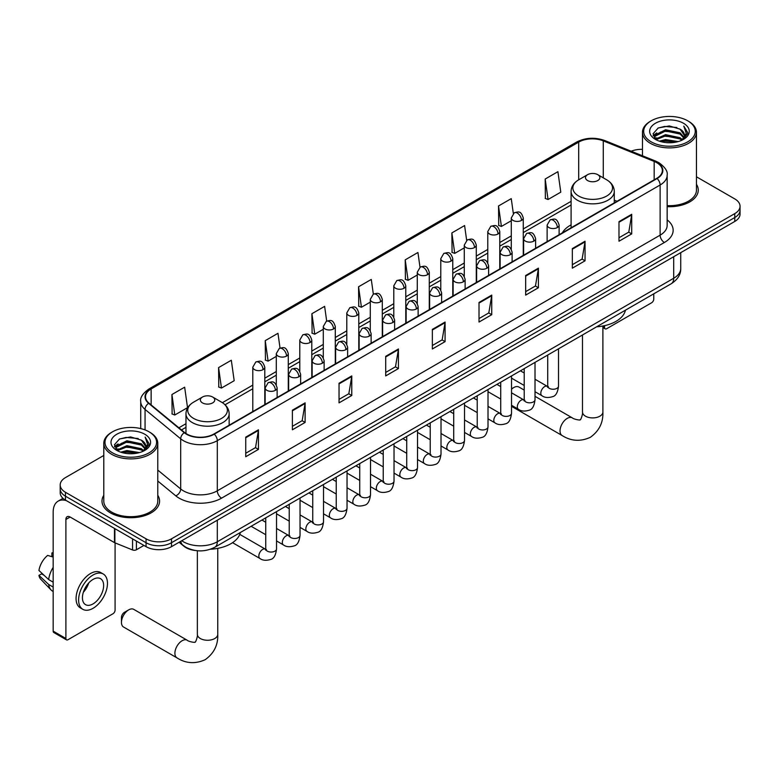 <?xml version="1.0" encoding="UTF-8"?>
<svg xmlns="http://www.w3.org/2000/svg" width="779" height="779" viewBox="0 0 779 779"><rect width="100%" height="100%" fill="white"/><g stroke="black" fill="none" stroke-linecap="round" stroke-linejoin="round"><path stroke-width="1.17" d="M571.095 224.868A31.793 18.355 0 0 0 562.36 232.833M195.295 550.49A17.995 10.39 180 0 1 183.912 546.235L179.102 542.262M103.792 455.462L65.465 477.595A17.995 10.39 0 0 0 60.197 484.937L60.197 492.776A17.995 10.39 0 0 0 65.465 500.118L146.053 546.654A17.995 10.39 0 0 0 171.507 546.654L734.782 221.45A17.995 10.39 0 0 0 740.05 214.098L740.05 210.184A17.995 10.39 0 0 1 734.782 217.526A17.995 10.39 0 0 0 740.05 210.184L740.05 206.26A17.995 10.39 0 0 0 734.782 198.918L696.455 176.794M60.197 484.937A17.995 10.39 0 0 0 65.465 492.289L146.053 538.815A17.995 10.39 0 0 0 171.507 538.815L171.507 542.729L734.782 217.526L171.507 542.729A17.995 10.39 0 0 1 146.053 542.729A17.995 10.39 0 0 0 171.507 542.729L171.507 546.654M65.465 492.289L65.465 496.204L146.053 542.729L65.465 496.204A17.995 10.39 0 0 1 60.197 488.861A17.995 10.39 0 0 0 65.465 496.204L65.465 500.118M103.792 495.317A28.794 16.622 0 0 0 101.991 501.101A28.794 16.622 0 0 0 110.423 512.855A28.794 16.622 0 0 0 141.807 516.458A28.794 16.622 0 0 0 159.578 501.101A28.794 16.622 0 0 0 157.777 495.317A28.794 16.622 0 0 1 159.578 501.101A28.794 16.622 0 0 1 141.807 516.458A28.794 16.622 0 0 1 110.423 512.855A28.794 16.622 0 0 1 101.991 501.101A28.794 16.622 0 0 1 103.792 495.317M656.736 162.675A19.193 11.081 180 0 1 662.354 170.513A19.193 11.081 180 0 1 656.736 178.342L213.923 434A19.193 11.081 180 0 1 184.623 432.52L148.984 403.142A19.193 11.081 180 0 1 145.517 396.784A19.193 11.081 180 0 1 151.136 388.945L578.7 142.099A19.193 11.081 180 0 1 603.277 140.863L654.175 161.428A19.193 11.081 180 0 1 656.736 162.675M657.077 162.48A19.679 11.364 0 0 0 654.448 161.204L603.559 140.629A19.679 11.364 0 0 0 578.359 141.905L150.795 388.75A19.679 11.364 0 0 0 148.594 403.298L184.233 432.686A19.679 11.364 0 0 0 214.254 434.195L657.077 178.547A19.679 11.364 0 0 0 657.077 162.48M245.736 437.136L245.736 456.728L258.453 449.386L258.453 429.794L245.736 437.136M245.736 453.251L255.531 447.594L258.404 430.446A4.801 2.775 -120 0 0 258.453 429.794M255.444 447.643L258.453 449.386M292.388 410.202L292.388 429.794L305.115 422.442L305.115 402.86L292.388 410.202M292.388 426.317L302.184 420.66L305.056 403.503A4.801 2.775 -120 0 0 305.115 402.86M302.106 420.709L305.115 422.442M339.04 383.268L339.04 402.86L351.767 395.508L351.767 375.916L339.04 383.268M339.04 399.384L348.846 393.716L351.719 376.569A4.801 2.775 -120 0 0 351.767 375.916M348.758 393.775L351.767 395.508M385.702 356.324L385.702 375.916L398.429 368.574L398.429 348.982L385.702 356.324M385.702 372.44L395.498 366.782L398.371 349.635A4.801 2.775 -120 0 0 398.429 348.982M395.42 366.831L398.429 368.574M618.984 221.645L618.984 241.237L631.711 233.885L631.711 214.293L618.984 221.645M618.984 237.761L628.789 232.103L631.662 214.946A4.801 2.775 -120 0 0 631.711 214.293M628.702 232.152L631.711 233.885M572.331 248.579L572.331 268.171L585.048 260.819L585.048 241.237L572.331 248.579M572.331 264.694L582.127 259.037L585 241.88A4.801 2.775 -120 0 0 585.048 241.237M582.04 259.086L585.048 260.819M525.669 275.513L525.669 295.105L538.396 287.763L538.396 268.171L525.669 275.513M525.669 291.628L535.475 285.971L538.347 268.823A4.801 2.775 -120 0 0 538.396 268.171M535.387 286.02L538.396 287.763M479.017 302.456L479.017 322.048L491.744 314.697L491.744 295.105L479.017 302.456M479.017 318.572L488.813 312.915L491.685 295.757A4.801 2.775 -120 0 0 491.744 295.105M488.725 312.963L491.744 314.697M432.355 329.39L432.355 348.982L445.082 341.63L445.082 322.048L432.355 329.39M432.355 345.506L442.16 339.848L445.033 322.691A4.801 2.775 -120 0 0 445.082 322.048M442.073 339.897L445.082 341.63M667.155 206.669A28.794 16.622 0 0 0 698.257 190.105A28.794 16.622 0 0 0 696.455 184.321A28.794 16.622 0 0 1 698.257 190.105A28.794 16.622 0 0 1 667.155 206.669M171.507 538.815L734.782 213.612A17.995 10.39 0 0 0 740.05 206.26M642.471 149.364A17.995 10.39 0 0 0 631.175 151.214M280.041 348.077L277.967 333.305L265.24 340.657L265.444 360.132M218.587 367.591L221.46 388.059L234.187 380.717L231.314 360.249L218.587 367.591L218.792 387.066M171.925 394.525L174.798 415.003L187.525 407.651L184.652 387.182L171.925 394.525L172.13 414M419.998 267.216L417.933 252.493L405.216 259.845L405.421 279.32M466.66 240.312L464.596 225.559L451.869 232.911L452.073 252.377M513.332 213.446L511.248 198.626L498.531 205.968L498.735 225.443M545.183 179.034L548.056 199.502L560.783 192.16L557.91 171.682L545.183 179.034L545.388 198.509M326.693 321.094L324.619 306.371L311.902 313.713L312.106 333.188M373.345 294.141L371.281 279.437L358.554 286.779L358.759 306.254M358.554 286.779L361.427 307.247L370.288 302.135M361.427 307.247L358.554 306.176M405.216 259.845L408.089 280.313L417.281 275.006M408.089 280.313L405.216 279.242M451.869 232.911L454.741 253.379L464.274 247.868M454.741 253.379L451.869 252.299M498.531 205.968L501.403 226.436L511.277 220.739M501.403 226.436L498.531 225.365M548.056 199.502L545.183 198.431M311.902 313.713L314.774 334.191L323.295 329.264M314.774 334.191L311.902 333.11M265.24 340.657L268.112 361.125L276.292 356.402M268.112 361.125L265.24 360.054M221.46 388.059L218.587 386.988M174.798 415.003L171.925 413.922M602.888 326.518L604.562 327.482A2.999 1.733 120 0 0 605.186 328.855A2.999 1.733 120 0 0 606.685 328.709L651.643 302.749A2.999 1.733 120 0 0 653.766 299.078L653.766 293.829M604.562 327.482L604.562 325.661M651.225 141.856A25.795 14.889 0 0 0 687.701 141.856A25.795 14.889 0 0 0 687.701 120.803L688.548 121.29A26.992 15.58 0 0 1 696.455 132.303A26.992 15.58 0 0 1 679.794 146.705A26.992 15.58 0 0 1 650.377 143.326A26.992 15.58 0 0 1 642.471 132.303A26.992 15.58 0 0 1 650.377 121.29L651.225 120.803A25.795 14.889 0 0 0 651.225 141.856M667.155 205.627A26.992 15.58 0 0 0 696.455 190.105L696.455 132.303M659.355 141.155L665.578 139.558L678.197 141.583M661.137 141.7L665.578 140.785L676.357 142.041M655.47 139.149L665.578 134.66L680.067 137.717L682.394 139.655M656.093 139.665L665.578 135.887L680.067 138.944L681.752 140.23M654.642 138.321L654.973 135.069L665.578 129.762L680.067 132.82L684.03 137.318M654.506 137.727L654.973 136.296L665.578 130.989L680.067 134.046L683.748 137.902M681.596 140.356A14.996 8.657 0 0 0 684.459 135.273A14.996 8.657 0 0 0 680.067 129.148L684.449 135.565M683.456 123.248A19.796 11.432 0 0 0 655.509 123.218A19.796 11.432 0 0 0 655.373 139.363A19.796 11.432 0 0 0 655.46 139.412A19.796 11.432 0 0 0 683.543 139.363A19.796 11.432 0 0 0 683.456 123.248M680.067 129.148L669.288 125.935L658.216 127.97L653.084 133.774L656.493 139.957M682.823 139.762L687.604 133.696L687.701 132.605L683.806 126.101L686.26 133.384L681.752 140.288M688.548 121.29L687.701 120.803A25.795 14.889 0 0 0 651.225 120.803M683.806 126.101L687.701 132.849M657.963 128.097L664.74 126.422L676.883 127.513M653.279 135.974L655.49 134.241M660.358 132.167L664.74 131.32L676.454 132.284M660.358 137.065L664.74 136.218L676.454 137.182M661.264 141.729L664.74 141.116L676.338 142.041M653.153 135.497L656.785 132.917M655.081 138.789L656.785 137.815M524.218 390.094L518.892 387.027A10.195 5.891 120 0 0 513.799 387.533L511.521 388.848L513.799 387.533A10.195 5.891 120 0 0 511.521 389.266M587.6 180.553A7.196 4.158 0 0 0 597.775 180.553A7.196 4.158 0 0 0 597.775 174.671L606.714 179.832A19.835 11.451 0 0 1 606.714 196.026A19.835 11.451 0 0 1 578.661 196.026A19.835 11.451 0 0 1 578.661 179.832C573.772 182.734 571.25 186.59 571.095 191.391A21.598 12.464 0 0 0 577.414 200.213A21.598 12.464 0 0 0 600.95 202.91A21.598 12.464 0 0 0 614.28 191.391C614.125 186.59 611.603 182.734 606.714 179.832L597.775 174.671A7.196 4.158 0 0 0 587.6 174.671A7.196 4.158 0 0 0 587.6 180.553M596.656 326.8A32.991 19.047 0 0 0 625.44 310.178M121.456 622.372L121.456 617.474A4.197 2.425 -60 0 1 124.426 612.333L128.662 609.879A10.195 5.891 120 0 0 121.456 622.372A10.195 5.891 120 0 0 123.569 627.037L177.008 657.895A10.195 5.891 -60 0 1 175.45 649.725A10.195 5.891 -60 0 1 182.111 640.737A10.195 5.891 -60 0 1 187.203 640.231C188.372 641.623 196.094 643.026 195.003 642.013C195.334 643.464 197.983 636.073 197.36 634.369A10.195 5.891 180 0 0 200.349 638.537A10.195 5.891 180 0 0 214.77 638.537A10.195 5.891 180 0 0 217.75 634.369C218.188 644.924 214.001 653.357 205.198 659.677C195.334 664.146 185.938 663.552 177.008 657.895M202.472 402.899A7.196 4.158 0 0 0 212.648 402.899A7.196 4.158 0 0 0 212.648 397.027L221.587 402.188A19.835 11.451 0 0 1 221.587 418.381A19.835 11.451 0 0 1 193.533 418.381A19.835 11.451 0 0 1 193.533 402.188C188.645 405.09 186.123 408.946 185.967 413.746A21.598 12.464 0 0 0 192.286 422.569A21.598 12.464 0 0 0 215.822 425.266A21.598 12.464 0 0 0 229.153 413.746C228.997 408.946 226.465 405.09 221.587 402.188L212.648 397.027A7.196 4.158 0 0 0 202.472 397.027A7.196 4.158 0 0 0 202.472 402.899M210.496 549.214A32.991 19.047 0 0 0 240.312 532.534M187.203 640.231L133.764 609.373A10.195 5.891 120 0 0 128.662 609.879L124.426 612.333M136.403 541.084L136.403 549.77L143.93 545.427M66.361 500.644A23.993 13.856 -120 0 0 58.133 501.14A23.993 13.856 -120 0 0 53.167 512.124L53.167 631.136L65.894 638.488L65.894 519.466A5.998 3.467 60 0 1 67.13 516.72A5.998 3.467 60 0 1 70.129 517.022L114.484 542.622L114.484 528.425M65.894 638.488A2.999 1.733 120 0 0 66.507 639.861L53.79 632.509A2.999 1.733 -60 0 1 53.167 631.136M66.507 639.861A2.999 1.733 120 0 0 68.007 639.705L112.974 613.755A2.999 1.733 120 0 0 115.088 610.074L115.088 542.905M136.403 549.77A2.999 1.733 180 0 1 132.566 549.964L114.883 542.817A2.999 1.733 180 0 1 114.484 542.622M93.032 603.91A14.996 8.657 120 0 0 102.828 590.686A14.996 8.657 120 0 0 100.53 578.67A14.996 8.657 120 0 0 93.032 579.42A14.996 8.657 120 0 0 83.236 592.634A14.996 8.657 120 0 0 85.534 604.65A14.996 8.657 120 0 0 93.032 603.91M83.343 592.283A14.996 8.657 120 0 0 88.728 582.955M53.167 553.343L51.891 552.963L51.891 555.972L53.167 556.712M103.237 573.996L100.686 572.526A20.39 11.773 120 0 0 90.491 573.539A20.39 11.773 120 0 0 77.17 591.514A20.39 11.773 120 0 0 80.295 607.854L82.837 609.324A20.39 11.773 120 0 0 93.032 608.311A20.39 11.773 120 0 0 106.363 590.346A20.39 11.773 120 0 0 103.237 573.996A20.39 11.773 120 0 0 93.032 575.009A20.39 11.773 120 0 0 79.711 592.985A20.39 11.773 120 0 0 82.837 609.324M53.167 567.375A19.796 11.432 120 0 0 48.658 579.566L38.95 570.481A15.599 9.007 120 0 1 47.655 555.408L53.167 557.082M53.167 582.166L48.658 579.566M44.199 575.399L41.56 573.87L38.95 575.379L48.658 584.464L53.167 587.064M48.658 584.464A19.796 11.432 120 0 0 51.102 589.995A19.796 11.432 120 0 0 52.602 591.173L53.167 591.495M53.167 552.603A15.599 9.007 120 0 0 51.891 552.963M38.95 575.379A15.599 9.007 120 0 0 40.79 579.264L51.102 589.995M112.546 452.862A25.795 14.889 0 0 0 149.023 452.862A25.795 14.889 0 0 0 149.023 431.8L149.87 432.287A26.992 15.58 0 0 1 157.777 443.309A26.992 15.58 0 0 1 141.116 457.711A26.992 15.58 0 0 1 111.699 454.332A26.992 15.58 0 0 1 103.792 443.309A26.992 15.58 0 0 1 111.699 432.287L112.546 431.8A25.795 14.889 0 0 0 112.546 452.862M103.792 443.309L103.792 501.101A26.992 15.58 0 0 0 111.699 512.124A26.992 15.58 0 0 0 141.116 515.503A26.992 15.58 0 0 0 157.777 501.101L157.777 443.309M120.677 452.161L126.909 450.564L139.519 452.58M122.459 452.696L126.909 451.791L137.679 453.047M116.821 450.135L126.909 445.666L141.388 448.723L143.716 450.651M117.415 450.661L126.909 446.893L141.388 449.941L143.073 451.236M115.964 449.327L116.305 446.075L126.909 440.768L141.388 443.826L145.352 448.324M115.837 448.723L116.305 447.292L126.909 441.995L141.388 445.052L145.069 448.908M142.917 451.362A14.996 8.657 0 0 0 145.78 446.27A14.996 8.657 0 0 0 141.388 440.154L145.77 446.571M144.787 434.244A19.796 11.432 0 0 0 116.831 434.224A19.796 11.432 0 0 0 116.704 450.359A19.796 11.432 0 0 0 116.792 450.408A19.796 11.432 0 0 0 144.865 450.359A19.796 11.432 0 0 0 144.787 434.244M141.388 440.154L130.609 436.931L119.547 438.966L114.406 444.77L117.814 450.953M144.154 450.759L148.935 444.692L149.023 443.602L145.137 437.097L147.591 444.39L143.083 451.284M149.87 432.287L149.023 431.8A25.795 14.889 0 0 0 112.546 431.8M145.137 437.097L149.023 443.855M119.284 439.103L126.062 437.428L138.214 438.519M114.601 446.98L116.821 445.247M121.69 443.173L126.062 442.326L137.776 443.28M121.69 448.071L126.062 447.224L137.776 448.178M122.585 452.735L126.062 452.122L137.659 453.047M114.474 446.503L118.106 443.913M116.412 449.795L118.106 448.811M181.77 540.723A23.993 13.856 0 0 0 183.377 541.756A23.993 13.856 0 0 0 217.312 541.756L673.699 278.259A23.993 13.856 0 0 0 680.729 268.463C680.904 274.422 677.73 279.515 671.216 283.751L214.829 547.248A11.997 6.923 60 0 0 217.312 541.756L217.312 520.206M673.699 256.71L673.699 278.259A11.997 6.923 60 0 1 671.216 283.751M180.796 541.288A11.997 8.024 129.5 0 0 182.89 545.183L179.248 542.184M734.782 221.45L734.782 213.612M146.053 546.654L146.053 538.815M667.155 219.873A29.992 17.313 180 0 1 664.37 242.503L221.557 498.161A5.998 3.467 60 0 1 217.312 490.819L660.125 235.161A23.993 13.856 0 0 0 667.155 225.365L667.155 175.207A23.993 13.856 180 0 1 660.125 185.003A5.998 3.467 -120 0 0 657.077 178.547M221.557 498.161A29.992 17.313 180 0 1 179.141 498.161A29.992 17.313 180 0 1 175.781 495.853L157.777 481.013M184.233 432.686A5.998 4.012 129.5 0 0 180.689 438.811L180.689 488.969A23.993 13.856 0 0 0 183.377 490.819A23.993 13.856 0 0 0 217.312 490.819L217.312 440.661A23.993 13.856 180 0 1 180.689 438.811L145.06 409.433A23.993 13.856 180 0 1 140.717 401.487L140.717 428.586M667.155 175.207C667.954 171.468 665.198 167.281 658.888 162.675L655.733 161.136A5.998 2.804 112 0 0 654.448 161.204M655.733 161.136L604.835 140.571C594.903 137.046 585.477 137.562 576.548 142.099A5.998 3.467 60 0 1 578.359 141.905M150.795 388.75A5.998 3.467 -120 0 0 148.984 388.945C142.761 393.424 140.006 397.602 140.717 401.487M148.594 403.298A5.998 4.012 129.5 0 0 145.06 409.433L145.06 429.92M604.835 140.571A5.998 2.804 112 0 0 603.559 140.629M214.254 434.195A5.998 3.467 60 0 1 217.312 440.661L660.125 185.003L660.125 235.161A5.998 3.467 60 0 0 664.37 242.503M157.777 470.078L180.689 488.969A5.998 4.012 -50.5 0 1 175.781 495.853M151.136 388.945L151.136 404.914M654.175 161.428L654.175 179.822M603.277 140.863L603.277 177.846M617.026 201.274L614.28 200.164M578.7 142.099L578.7 179.813M571.095 201.342L523.274 228.958M511.277 235.881L499.777 242.522M487.781 249.446L476.281 256.087M464.274 263.01L452.774 269.651M440.778 276.584L429.278 283.215M417.281 290.148L405.781 296.789M393.784 303.713L382.285 310.354M370.288 317.277L358.788 323.918M346.791 330.841L335.291 337.482M323.295 344.415L311.785 351.056M299.788 357.98L288.288 364.621M276.292 371.544L264.792 378.185M252.795 385.108L222.385 402.675M185.967 423.698L178.878 427.788M432.355 330.014L445.033 322.691M479.017 303.07L491.685 295.757M525.669 276.136L538.347 268.823M572.331 249.202L585 241.88M618.984 222.258L631.662 214.946M385.702 356.948L398.371 349.635M339.04 383.881L351.719 376.569M292.388 410.825L305.056 403.503M245.736 437.759L258.404 430.446M602.888 326.002L602.888 412.013A10.195 5.891 180 0 1 599.898 416.181A10.195 5.891 180 0 1 585.477 416.181A10.195 5.891 180 0 1 582.488 412.013C583.111 413.717 580.462 421.108 580.131 419.657C581.231 420.67 573.5 419.268 572.341 417.875L535.017 396.326M602.888 412.013C603.316 422.569 599.139 431.001 590.336 437.321C580.462 441.79 571.065 441.196 562.136 435.539A10.195 5.891 -60 0 1 560.578 427.369A10.195 5.891 -60 0 1 567.239 418.381A10.195 5.891 -60 0 1 572.341 417.875M557.355 227.546A5.998 3.467 0 0 0 559.118 225.092C556.683 217.399 554.317 218.928 550.12 219.902A5.998 3.467 60 0 1 553.119 220.194A5.998 3.467 -120 0 1 557.355 227.546A5.998 3.467 0 0 1 548.874 227.546A5.998 3.467 0 0 1 547.121 225.092L550.12 219.902M535.017 391.71L541.931 395.703A5.395 3.116 -60 0 1 541.103 391.379A5.395 3.116 -60 0 1 544.628 386.618A5.395 3.116 -60 0 1 544.872 386.491A5.395 3.116 -60 0 1 547.335 386.355L535.017 379.246M548.026 386.9L547.54 387.299L547.715 386.131A5.395 3.116 -0 0 0 549.292 388.332A5.395 3.116 -0 0 0 556.683 388.468A5.395 3.116 -0 0 0 558.514 386.131C557.774 392.402 555.836 395.898 552.691 396.638C548.173 398.011 544.589 397.699 541.931 395.703M533.858 241.11A5.998 3.467 0 0 0 535.611 238.656C533.177 230.964 530.811 232.502 526.614 233.466A5.998 3.467 60 0 1 529.613 233.758A5.998 3.467 -120 0 1 533.858 241.11A5.998 3.467 0 0 1 525.377 241.11A5.998 3.467 0 0 1 523.615 238.656L526.614 233.466M511.521 405.275L518.434 409.267A5.395 3.116 -60 0 1 517.607 404.944A5.395 3.116 -60 0 1 521.132 400.192A5.395 3.116 -60 0 1 521.375 400.055A5.395 3.116 -60 0 1 523.829 399.919L511.521 392.811M524.53 400.464L524.043 400.864L524.218 399.695A5.395 3.116 -0 0 0 525.796 401.906A5.395 3.116 -0 0 0 533.187 402.032A5.395 3.116 -0 0 0 535.017 399.695C534.277 405.966 532.33 409.472 529.194 410.202C524.676 411.575 521.093 411.263 518.434 409.267M510.362 254.675A5.998 3.467 0 0 0 512.115 252.23C509.68 244.538 507.314 246.067 503.117 247.031A5.998 3.467 60 0 1 506.116 247.333A5.998 3.467 -120 0 1 510.362 254.675A5.998 3.467 0 0 1 501.88 254.675A5.998 3.467 0 0 1 500.118 252.23L503.117 247.031M488.014 418.839L494.938 422.841A5.395 3.116 -60 0 1 494.11 418.508A5.395 3.116 -60 0 1 497.635 413.756A5.395 3.116 -60 0 1 497.878 413.62A5.395 3.116 -60 0 1 500.332 413.483L488.014 406.375M501.033 414.029L500.546 414.428L500.722 413.269A5.395 3.116 -0 0 0 502.299 415.47A5.395 3.116 -0 0 0 509.69 415.606A5.395 3.116 -0 0 0 511.521 413.269C510.781 419.53 508.833 423.036 505.688 423.766C501.179 425.139 497.596 424.828 494.938 422.841M486.865 268.239A5.998 3.467 0 0 0 488.618 265.795C486.184 258.102 483.817 259.631 479.621 260.595A5.998 3.467 60 0 1 482.62 260.897A5.998 3.467 -120 0 1 486.865 268.239A5.998 3.467 0 0 1 478.374 268.239A5.998 3.467 0 0 1 476.621 265.795L479.621 260.595M464.518 432.413L471.441 436.406A5.395 3.116 -60 0 1 470.613 432.082A5.395 3.116 -60 0 1 474.138 427.32A5.395 3.116 -60 0 1 474.382 427.194A5.395 3.116 -60 0 1 476.836 427.058L464.518 419.939M477.527 427.593L477.05 427.992L477.225 426.834A5.395 3.116 -0 0 0 478.803 429.034A5.395 3.116 -0 0 0 486.193 429.171A5.395 3.116 -0 0 0 488.014 426.834C487.274 433.105 485.336 436.6 482.191 437.34C477.683 438.704 474.099 438.402 471.441 436.406M463.359 281.813A5.998 3.467 0 0 0 465.121 279.359C462.687 271.667 460.321 273.195 456.124 274.169A5.998 3.467 60 0 1 459.123 274.461A5.998 3.467 -120 0 1 463.359 281.813A5.998 3.467 0 0 1 454.878 281.813A5.998 3.467 0 0 1 453.125 279.359L456.124 274.169M441.021 445.978L447.944 449.97A5.395 3.116 -60 0 1 447.117 445.646A5.395 3.116 -60 0 1 450.642 440.885A5.395 3.116 -60 0 1 450.875 440.758A5.395 3.116 -60 0 1 453.339 440.622L441.021 433.513M454.03 441.167L453.553 441.566L453.719 440.398A5.395 3.116 -0 0 0 455.306 442.599A5.395 3.116 -0 0 0 462.697 442.735A5.395 3.116 -0 0 0 464.518 440.398C463.778 446.669 461.84 450.165 458.695 450.905C454.186 452.278 450.603 451.966 447.944 449.97M439.862 295.377A5.998 3.467 0 0 0 441.625 292.923C439.19 285.231 436.824 286.769 432.627 287.733A5.998 3.467 60 0 1 435.627 288.026A5.998 3.467 -120 0 1 439.862 295.377A5.998 3.467 0 0 1 431.381 295.377A5.998 3.467 0 0 1 429.628 292.923L432.627 287.733M417.525 459.542L424.438 463.534A5.395 3.116 -60 0 1 423.61 459.211A5.395 3.116 -60 0 1 427.145 454.449A5.395 3.116 -60 0 1 427.379 454.323A5.395 3.116 -60 0 1 429.842 454.186L417.525 447.078M430.534 454.732L430.057 455.131L430.222 453.962A5.395 3.116 -0 0 0 431.809 456.173A5.395 3.116 -0 0 0 439.19 456.299A5.395 3.116 -0 0 0 441.021 453.962C440.281 460.233 438.343 463.739 435.198 464.469C430.69 465.842 427.106 465.53 424.438 463.534M416.366 308.942A5.998 3.467 0 0 0 418.128 306.498C415.694 298.795 413.328 300.334 409.131 301.298A5.998 3.467 60 0 1 412.13 301.6A5.998 3.467 -120 0 1 416.366 308.942A5.998 3.467 0 0 1 407.884 308.942A5.998 3.467 0 0 1 406.132 306.498L409.131 301.298M394.028 473.106L400.942 477.108A5.395 3.116 -60 0 1 400.114 472.775A5.395 3.116 -60 0 1 403.639 468.023A5.395 3.116 -60 0 1 403.882 467.887A5.395 3.116 -60 0 1 406.346 467.751L394.028 460.642M407.037 468.296L406.55 468.695L406.726 467.527A5.395 3.116 -0 0 0 408.313 469.737A5.395 3.116 -0 0 0 415.694 469.864A5.395 3.116 -0 0 0 417.525 467.527C416.784 473.798 414.847 477.303 411.702 478.033C407.193 479.406 403.6 479.095 400.942 477.108M392.869 322.506A5.998 3.467 0 0 0 394.622 320.062C392.188 312.369 389.821 313.898 385.624 314.862A5.998 3.467 60 0 1 388.624 315.164A5.998 3.467 -120 0 1 392.869 322.506A5.998 3.467 0 0 1 384.388 322.506A5.998 3.467 0 0 1 382.625 320.062L385.624 314.862M370.531 486.68L377.445 490.673A5.395 3.116 -60 0 1 376.617 486.339A5.395 3.116 -60 0 1 380.142 481.588A5.395 3.116 -60 0 1 380.386 481.461A5.395 3.116 -60 0 1 382.84 481.315L370.531 474.207M383.541 481.86L383.054 482.259L383.229 481.101A5.395 3.116 -0 0 0 384.807 483.301A5.395 3.116 -0 0 0 392.197 483.438A5.395 3.116 -0 0 0 394.028 481.101C393.288 487.362 391.34 490.867 388.205 491.598C383.687 492.971 380.103 492.659 377.445 490.673M369.373 336.07A5.998 3.467 0 0 0 371.125 333.626C368.691 325.934 366.325 327.462 362.128 328.436A5.998 3.467 60 0 1 365.127 328.728A5.998 3.467 -120 0 1 369.373 336.07A5.998 3.467 0 0 1 360.891 336.07A5.998 3.467 0 0 1 359.129 333.626L362.128 328.436M347.035 500.245L353.948 504.237A5.395 3.116 -60 0 1 353.121 499.914A5.395 3.116 -60 0 1 356.646 495.152A5.395 3.116 -60 0 1 356.889 495.025A5.395 3.116 -60 0 1 359.343 494.889L347.035 487.771M360.044 495.434L359.557 495.834L359.732 494.665A5.395 3.116 -0 0 0 361.31 496.866A5.395 3.116 -0 0 0 368.701 497.002A5.395 3.116 -0 0 0 370.531 494.665C369.791 500.936 367.844 504.432 364.708 505.172C360.19 506.545 356.607 506.233 353.948 504.237M345.876 349.644A5.998 3.467 0 0 0 347.629 347.191C345.194 339.498 342.828 341.027 338.631 342A5.998 3.467 60 0 1 341.63 342.293A5.998 3.467 -120 0 1 345.876 349.644A5.998 3.467 0 0 1 337.395 349.644A5.998 3.467 0 0 1 335.632 347.191L338.631 342M323.528 513.809L330.452 517.801A5.395 3.116 -60 0 1 329.624 513.478A5.395 3.116 -60 0 1 333.149 508.716A5.395 3.116 -60 0 1 333.393 508.59A5.395 3.116 -60 0 1 335.846 508.453L323.528 501.345M336.547 508.999L336.061 509.398L336.236 508.229A5.395 3.116 -0 0 0 337.813 510.43A5.395 3.116 -0 0 0 345.204 510.566A5.395 3.116 -0 0 0 347.035 508.229C346.295 514.5 344.347 517.996 341.202 518.736C336.694 520.109 333.11 519.797 330.452 517.801M322.379 363.209A5.998 3.467 0 0 0 324.132 360.755C321.698 353.062 319.332 354.601 315.135 355.565A5.998 3.467 60 0 1 318.134 355.857A5.998 3.467 -120 0 1 322.379 363.209A5.998 3.467 0 0 1 313.888 363.209A5.998 3.467 0 0 1 312.136 360.755L315.135 355.565M300.032 527.373L306.955 531.366A5.395 3.116 -60 0 1 306.128 527.042A5.395 3.116 -60 0 1 309.652 522.29A5.395 3.116 -60 0 1 309.886 522.154A5.395 3.116 -60 0 1 312.35 522.018L300.032 514.909M313.041 522.563L312.564 522.962L312.739 521.794A5.395 3.116 -0 0 0 314.317 524.004A5.395 3.116 -0 0 0 321.708 524.131A5.395 3.116 -0 0 0 323.528 521.794C322.788 528.065 320.851 531.57 317.705 532.3C313.197 533.673 309.614 533.362 306.955 531.366M298.873 376.773A5.998 3.467 0 0 0 300.636 374.329C298.201 366.636 295.835 368.165 291.638 369.129A5.998 3.467 60 0 1 294.637 369.431A5.998 3.467 -120 0 1 298.873 376.773A5.998 3.467 0 0 1 290.392 376.773A5.998 3.467 0 0 1 288.639 374.329L291.638 369.129M276.535 540.938L283.449 544.94A5.395 3.116 -60 0 1 282.621 540.607A5.395 3.116 -60 0 1 286.156 535.855A5.395 3.116 -60 0 1 286.39 535.718A5.395 3.116 -60 0 1 288.853 535.582L276.535 528.474M289.545 536.127L289.067 536.527L289.233 535.358A5.395 3.116 -0 0 0 290.82 537.568A5.395 3.116 -0 0 0 298.201 537.705A5.395 3.116 -0 0 0 300.032 535.358C299.292 541.629 297.354 545.134 294.209 545.865C289.7 547.238 286.117 546.926 283.449 544.94M275.377 390.337A5.998 3.467 0 0 0 277.139 387.893C274.705 380.201 272.338 381.729 268.142 382.693A5.998 3.467 60 0 1 271.141 382.995A5.998 3.467 -120 0 1 275.377 390.337A5.998 3.467 0 0 1 266.895 390.337A5.998 3.467 0 0 1 265.142 387.893L268.142 382.693M232.551 542.681L259.952 558.504A5.395 3.116 -60 0 1 259.125 554.181A5.395 3.116 -60 0 1 262.659 549.419A5.395 3.116 -60 0 1 262.893 549.292A5.395 3.116 -60 0 1 265.357 549.156L239.766 534.375M266.048 549.692L265.561 550.091L265.736 548.932A5.395 3.116 -0 0 0 267.324 551.133A5.395 3.116 -0 0 0 274.705 551.269A5.395 3.116 -0 0 0 276.535 548.932C275.795 555.203 273.857 558.699 270.712 559.439C266.204 560.802 262.611 560.5 259.952 558.504M521.511 220.418A5.998 3.467 0 0 0 523.274 217.964C520.839 210.272 518.473 211.81 514.276 212.774A5.998 3.467 60 0 1 517.275 213.066A5.998 3.467 -120 0 1 521.511 220.418A5.998 3.467 0 0 1 513.03 220.418A5.998 3.467 0 0 1 511.277 217.964L514.276 212.774M498.015 233.982A5.998 3.467 0 0 0 499.777 231.538C497.343 223.836 494.977 225.374 490.78 226.338A5.998 3.467 60 0 1 493.779 226.64A5.998 3.467 -120 0 1 498.015 233.982A5.998 3.467 0 0 1 489.533 233.982A5.998 3.467 0 0 1 487.781 231.538L490.78 226.338M474.518 247.547A5.998 3.467 0 0 0 476.281 245.103C473.846 237.41 471.48 238.939 467.273 239.903A5.998 3.467 60 0 1 470.282 240.205A5.998 3.467 -120 0 1 474.518 247.547A5.998 3.467 0 0 1 466.037 247.547A5.998 3.467 0 0 1 464.274 245.103L467.273 239.903M451.022 261.121A5.998 3.467 0 0 0 452.774 258.667C450.34 250.974 447.974 252.503 443.777 253.477A5.998 3.467 60 0 1 446.776 253.769A5.998 3.467 -120 0 1 451.022 261.121A5.998 3.467 0 0 1 442.54 261.121A5.998 3.467 0 0 1 440.778 258.667L443.777 253.477M427.525 274.685A5.998 3.467 0 0 0 429.278 272.231C426.843 264.539 424.477 266.077 420.28 267.041A5.998 3.467 60 0 1 423.279 267.333A5.998 3.467 -120 0 1 427.525 274.685A5.998 3.467 0 0 1 419.044 274.685A5.998 3.467 0 0 1 417.281 272.231L420.28 267.041M404.028 288.249A5.998 3.467 0 0 0 405.781 285.805C403.347 278.103 400.981 279.642 396.784 280.606A5.998 3.467 60 0 1 399.783 280.907A5.998 3.467 -120 0 1 404.028 288.249A5.998 3.467 0 0 1 395.537 288.249A5.998 3.467 0 0 1 393.784 285.805L396.784 280.606M380.522 301.814A5.998 3.467 0 0 0 382.285 299.37C379.85 291.677 377.484 293.206 373.287 294.17A5.998 3.467 60 0 1 376.286 294.472A5.998 3.467 -120 0 1 380.522 301.814A5.998 3.467 0 0 1 372.041 301.814A5.998 3.467 0 0 1 370.288 299.37L373.287 294.17M357.025 315.378A5.998 3.467 0 0 0 358.788 312.934C356.354 305.241 353.987 306.77 349.79 307.734A5.998 3.467 60 0 1 352.79 308.036A5.998 3.467 -120 0 1 357.025 315.378A5.998 3.467 0 0 1 348.544 315.378A5.998 3.467 0 0 1 346.791 312.934L349.79 307.734M333.529 328.952A5.998 3.467 0 0 0 335.291 326.498C332.857 318.806 330.491 320.335 326.294 321.308A5.998 3.467 60 0 1 329.293 321.6A5.998 3.467 -120 0 1 333.529 328.952A5.998 3.467 0 0 1 325.047 328.952A5.998 3.467 0 0 1 323.295 326.498L326.294 321.308M310.032 342.517A5.998 3.467 0 0 0 311.785 340.063C309.351 332.37 306.984 333.909 302.788 334.873A5.998 3.467 60 0 1 305.787 335.165A5.998 3.467 -120 0 1 310.032 342.517A5.998 3.467 0 0 1 301.551 342.517A5.998 3.467 0 0 1 299.788 340.063L302.788 334.873M286.536 356.081A5.998 3.467 0 0 0 288.288 353.637C285.854 345.934 283.488 347.473 279.291 348.437A5.998 3.467 60 0 1 282.29 348.739A5.998 3.467 -120 0 1 286.536 356.081A5.998 3.467 0 0 1 278.054 356.081A5.998 3.467 0 0 1 276.292 353.637L279.291 348.437M263.039 369.645A5.998 3.467 0 0 0 264.792 367.201C262.357 359.508 259.991 361.037 255.794 362.001A5.998 3.467 60 0 1 258.794 362.303A5.998 3.467 -120 0 1 263.039 369.645A5.998 3.467 0 0 1 254.558 369.645A5.998 3.467 0 0 1 252.795 367.201L255.794 362.001M65.894 519.466L70.129 517.022M114.883 528.649L114.883 542.817M132.566 549.964L132.566 538.864M214.829 547.248C205.169 552.097 195.519 552.097 185.869 547.248L182.89 545.183M680.729 268.463L680.729 252.649M576.548 142.099L148.984 388.945M571.095 204.994L523.274 232.609M511.277 239.533L499.777 246.174M487.781 253.097L476.281 259.738M464.274 266.661L452.774 273.302M440.778 280.236L429.278 286.867M417.281 293.8L405.781 300.441M393.784 307.364L382.285 314.005M370.288 320.929L358.788 327.57M346.791 334.493L335.291 341.134M323.295 348.067L311.785 354.708M299.788 361.631L288.288 368.272M276.292 375.196L264.792 381.837M252.795 388.76L225.073 404.768M185.967 427.35L181.488 429.94M605.186 328.855L602.888 327.531M654.467 138.107L654.467 137.114M642.471 155.781L642.471 132.303M562.136 435.539L511.521 406.317M614.28 202.852L614.28 191.391M571.095 227.789L571.095 191.391M587.6 174.671L578.661 179.832M582.488 334.98L582.488 412.013M217.75 548.358L217.75 634.369M229.153 425.207L229.153 413.746M185.967 433.504L185.967 413.746M202.472 397.027L193.533 402.188M197.36 550.743L197.36 634.369M548.426 386.783L547.335 386.355M558.514 348.817L558.514 386.131M559.118 234.703L559.118 225.092M524.218 385.478L511.521 378.146M547.715 355.058L547.715 386.131M547.121 241.636L547.121 225.092M524.218 373.014L520.421 370.814M524.929 400.357L523.829 399.919M535.017 362.391L535.017 399.695M535.611 248.277L535.611 238.656M500.722 399.043L488.014 391.71M524.218 368.623L524.218 399.695M523.615 255.2L523.615 238.656M500.722 386.579L496.914 384.378M501.433 413.922L500.332 413.483M511.521 375.955L511.521 413.269M512.115 261.841L512.115 252.23M477.225 412.607L464.518 405.275M500.722 382.187L500.722 413.269M500.118 268.765L500.118 252.23M477.225 400.143L473.418 397.952M477.936 427.486L476.836 427.058M488.014 389.519L488.014 426.834M488.618 275.406L488.618 265.795M453.719 426.181L441.021 418.839M477.225 395.751L477.225 426.834M476.621 282.329L476.621 265.795M453.719 413.707L449.921 411.516M454.439 441.05L453.339 440.622M464.518 403.084L464.518 440.398M465.121 288.97L465.121 279.359M430.222 439.746L417.525 432.413M453.719 409.316L453.719 440.398M453.125 295.903L453.125 279.359M430.222 427.272L426.425 425.081M430.933 454.615L429.842 454.186M441.021 416.648L441.021 453.962M441.625 302.544L441.625 292.923M406.726 453.31L394.028 445.978M430.222 422.89L430.222 453.962M429.628 309.467L429.628 292.923M406.726 440.846L402.928 438.645M407.436 468.189L406.346 467.751M417.525 430.222L417.525 467.527M418.128 316.108L418.128 306.498M383.229 466.874L370.531 459.542M406.726 436.454L406.726 467.527M406.132 323.032L406.132 306.498M383.229 454.41L379.431 452.209M383.94 481.753L382.84 481.315M394.028 443.787L394.028 481.101M394.622 329.673L394.622 320.062M359.732 480.439L347.035 473.106M383.229 450.019L383.229 481.101M382.625 336.596L382.625 320.062M359.732 467.975L355.935 465.784M360.443 495.317L359.343 494.889M370.531 457.351L370.531 494.665M371.125 343.237L371.125 333.626M336.236 494.013L323.528 486.68M359.732 463.583L359.732 494.665M359.129 350.17L359.129 333.626M336.236 481.539L332.429 479.348M336.947 508.882L335.846 508.453M347.035 470.915L347.035 508.229M347.629 356.801L347.629 347.191M312.739 507.577L300.032 500.245M336.236 477.157L336.236 508.229M335.632 363.735L335.632 347.191M312.739 495.113L308.932 492.912M313.45 522.456L312.35 522.018M323.528 484.489L323.528 521.794M324.132 370.376L324.132 360.755M289.233 521.141L276.535 513.809M312.739 490.721L312.739 521.794M312.136 377.299L312.136 360.755M289.233 508.677L285.435 506.477M289.944 536.02L288.853 535.582M300.032 498.054L300.032 535.358M300.636 383.94L300.636 374.329M265.736 534.706L251.14 526.283M289.233 504.286L289.233 535.358M288.639 390.863L288.639 374.329M265.736 522.242L261.939 520.051M266.447 549.584L265.357 549.156M276.535 511.618L276.535 548.932M277.139 397.504L277.139 387.893M265.736 517.85L265.736 548.932M265.142 404.428L265.142 387.893M523.274 255.405L523.274 217.964M511.277 249.163L511.277 217.964M499.777 268.969L499.777 231.538M487.781 262.727L487.781 231.538M476.281 282.534L476.281 245.103M464.274 276.292L464.274 245.103M452.774 296.098L452.774 258.667M440.778 289.866L440.778 258.667M429.278 309.662L429.278 272.231M417.281 303.43L417.281 272.231M405.781 323.236L405.781 285.805M393.784 316.995L393.784 285.805M382.285 336.801L382.285 299.37M370.288 330.559L370.288 299.37M358.788 350.365L358.788 312.934M346.791 344.133L346.791 312.934M335.291 363.929L335.291 326.498M323.295 357.697L323.295 326.498M311.785 377.503L311.785 340.063M299.788 371.262L299.788 340.063M288.288 391.068L288.288 353.637M276.292 384.826L276.292 353.637M264.792 404.632L264.792 367.201M252.795 411.555L252.795 367.201M58.133 501.14L62.992 498.336M115.789 449.113L115.789 448.12"/></g></svg>
